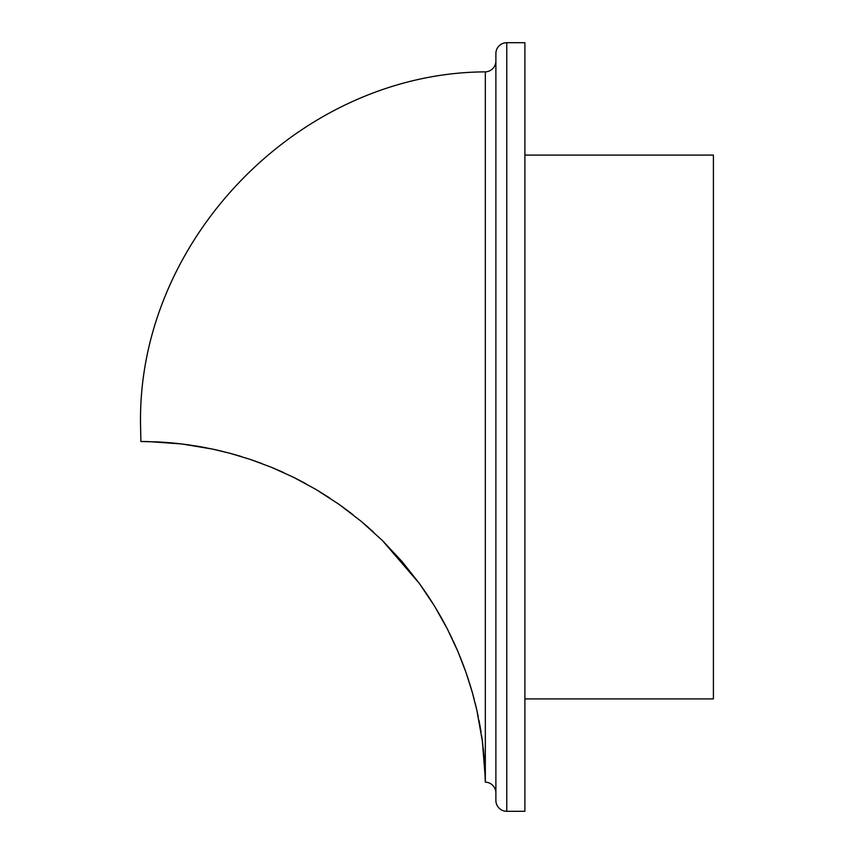 <?xml version="1.0" encoding="UTF-8"?>
<svg xmlns="http://www.w3.org/2000/svg" width="854" height="854" viewBox="0 0 854 854"><rect width="100%" height="100%" fill="white"/><g stroke="black" fill="none" stroke-linecap="round" stroke-linejoin="round"><path stroke-width="1.28" d="M484.933 769.774L485.072 772.859M484.474 762.024L484.73 765.985M483.62 751.904L484.079 756.922M482.158 739.596L482.852 744.998M479.895 725.249L481.058 732.124M476.575 709.034L478.283 716.912M471.899 690.95L474.29 699.682M465.601 671.297L468.761 680.659M457.424 650.374L461.48 660.249M447.026 628.309L452.172 638.728M434.387 605.881L440.653 616.524M383.467 541.585L419.154 583.154M419.709 583.901L426.851 594.16M362.32 522.264L373.572 532.149M339.689 504.81L353.193 514.866M316.588 489.812L329.356 497.775M294.075 477.557L306.116 483.844M272.095 467.576L283.368 472.454M251.151 459.708L261.623 463.444M231.626 453.741L241.234 456.516M213.553 449.311L222.35 451.339M197.349 446.204L205.184 447.603M183.119 444.133L190.004 445.062M170.522 442.799L176.842 443.418M156.378 441.86L166.114 442.447M145.66 441.539L146.29 441.55L145.66 441.539M495.886 60.986A10.878 10.878 0 0 1 485.328 71.864C299.274 72.803 135.999 240.999 140.59 427C135.999 240.999 299.274 72.803 485.328 71.864A10.878 10.878 0 0 0 495.886 60.986M485.328 782.136A10.878 10.878 0 0 1 495.886 793.014A10.878 10.878 0 0 0 485.328 782.136L485.328 71.864L485.328 782.136M495.886 55.371L495.886 800.422A10.878 10.878 0 0 0 506.764 811.3L506.764 42.7A10.878 10.878 0 0 0 495.886 53.578L495.886 798.629M495.886 53.578A10.878 10.878 0 0 1 506.764 42.7L524.89 42.7L524.89 811.3L506.764 811.3L524.89 811.3L524.89 42.7L506.764 42.7L506.764 811.3A10.878 10.878 0 0 1 495.886 800.422M524.89 698.914L713.41 698.914L713.41 155.086L524.89 155.086L713.41 155.086L713.41 698.914L524.89 698.914M140.889 441.507L140.59 427L140.889 441.507L142.042 441.507L140.899 441.507M142.703 441.507L144.411 441.518L142.703 441.507M148.148 441.582L181.646 443.952L212.198 449.023L230.409 453.41L250.094 459.356L271.188 467.191L293.424 477.226L316.097 489.523L339.027 504.34L361.263 521.388L382.432 540.561L419.506 583.634L434.718 606.415L447.4 629.035L457.797 651.239L465.964 672.333L472.241 692.135L476.874 710.357L482.371 741.176L484.592 763.754L485.307 782.136M145.532 441.539L144.443 441.529M156.442 441.87L155.311 441.817M172.38 442.97L170.693 442.82M183.322 444.165L181.838 443.984M197.69 446.268L196.26 446.023M200.092 446.674L212.614 449.108M231.957 453.826L230.804 453.517M251.578 459.858L250.606 459.527M272.597 467.778L271.785 467.437M340.629 505.472L339.924 504.97M383.734 541.852L383.104 541.222M434.686 606.372L428.121 596.049M447.336 628.918L441.337 617.72M457.637 650.865L453.346 641.226M465.772 671.778L462.142 661.935M472.016 691.377L469.497 682.954M476.628 709.29L475.198 703.269M479.916 725.409L478.955 720.242M482.179 739.703L481.539 735.273M483.62 751.99L483.193 747.89M484.485 762.067L484.303 759.676M141.177 441.507L159.175 441.998L181.646 443.952L212.198 449.023L230.409 453.41L250.094 459.356L271.188 467.191L293.424 477.226L316.097 489.523L339.027 504.34L361.263 521.388L382.432 540.561L402.074 561.58L419.506 583.634L434.718 606.415L447.4 629.035L457.797 651.239L465.964 672.333L472.241 692.135L476.874 710.357L482.371 741.176L485.221 777.364M148.03 441.582L147.101 441.561M165.58 442.404L158.833 441.988M176.906 443.418L181.571 443.952M190.068 445.073L184.848 444.358M205.579 447.688L199.046 446.493M222.969 451.488L214.92 449.61M241.447 456.58L233.046 454.136M262.039 463.605L252.56 460.189M283.987 472.742L273.397 468.109M305.967 483.759L295.324 478.176M329.623 497.957L317.763 490.516M350.93 513.105L340.298 505.248M383.745 541.863L383.126 541.255M368.021 527.164L366.302 525.669M434.11 605.443L427.374 594.918M446.258 626.825L440.621 616.46M461.662 660.718L461.416 660.089M169.273 442.703L162.922 442.223M184.496 444.304L181.699 443.963M169.455 442.714L172.924 443.023M196.666 446.098L185.254 444.411M196.057 445.991L199.494 446.567M198.651 446.428L197.797 446.279M229.918 453.271L215.699 449.78M434.878 606.692L433.917 605.123M457.392 650.3L456.655 648.592M162.687 442.212L159.324 442.009M420.702 585.289L419.079 583.047M435.433 607.61L434.142 605.486M447.923 630.06L446.749 627.765M458.16 652.114L457.37 650.236M466.22 673.069L465.676 671.49M472.422 692.797L472.038 691.441M477.002 710.912L476.745 709.77M480.236 727.192L480.055 726.188M482.425 741.582L482.318 740.728M483.812 753.901L483.738 753.185M485.243 778.506L485.221 777.386M447.411 629.056L447.923 630.071M195.993 445.98L197.648 446.258M169.498 442.714L172.455 442.98"/></g></svg>
